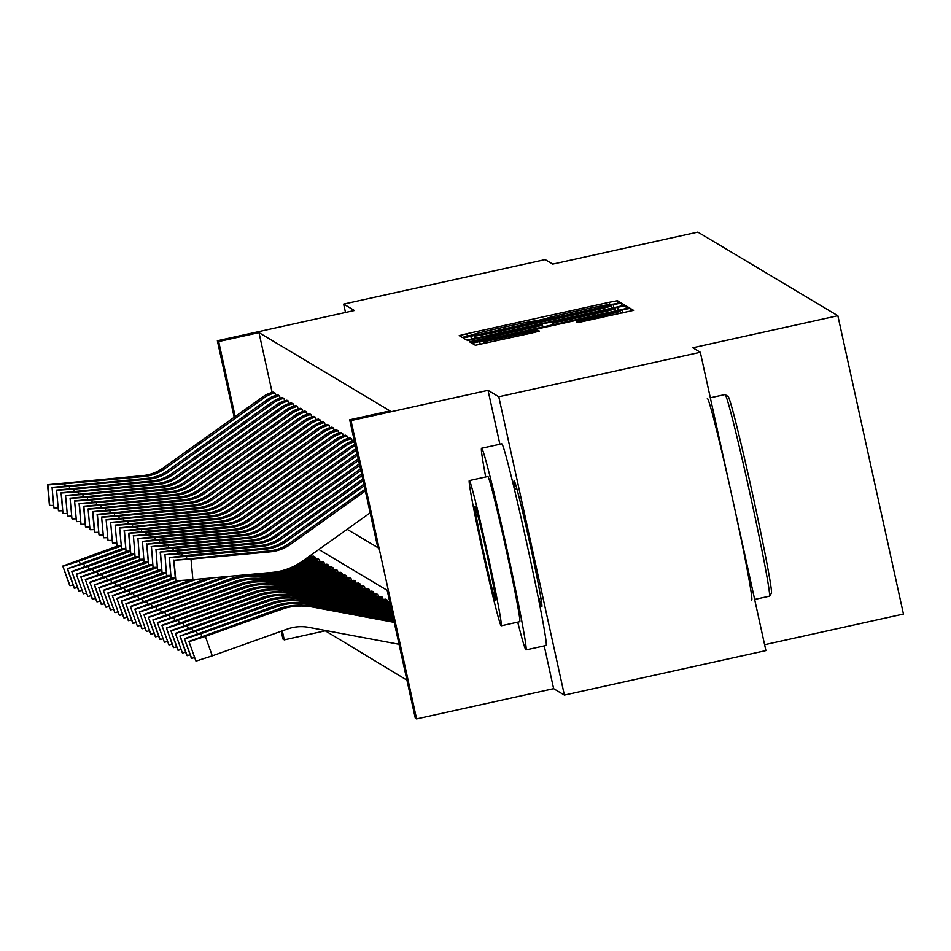 <?xml version="1.0" encoding="UTF-8"?>
<svg xmlns="http://www.w3.org/2000/svg" width="951" height="951" viewBox="0 0 951 951"><rect width="100%" height="100%" fill="white"/><g stroke="black" fill="none" stroke-linecap="round" stroke-linejoin="round"><path stroke-width="1.43" d="M615.131 303.844L620.48 302.501L617.461 300.694L609.27 302.275L466.846 333.718L459.214 335.62L462.222 337.427L472.909 334.752A25.939 0.725 -12.4 0 0 472.909 334.752A25.939 0.725 -12.4 0 1 497.325 328.618L509.189 326.003A25.939 0.725 -12.4 0 1 535.425 320.951L546.492 318.514A25.939 0.725 -12.4 0 1 546.48 318.49A25.939 0.725 -12.4 0 1 570.909 312.38L582.785 309.753A25.939 0.725 -12.4 0 1 609.009 304.712L615.131 303.844M514.955 489.123A64.418 1.914 77.6 0 1 514.087 480.861A64.418 1.914 77.6 0 1 514.146 480.873A64.418 1.914 77.6 0 1 530.04 544.234A64.418 1.914 77.6 0 1 541.856 606.667A64.418 1.914 77.6 0 1 539.169 598.809M544.234 645.895L553.637 688.667L564.383 695.086L765.9 650.603L700.316 352.274L692.768 347.769L837.855 315.732L697.832 232.092L552.733 264.116L545.185 259.599L343.656 304.082L345.498 312.463M564.383 695.086L498.788 396.757L488.041 390.338L351.014 420.592L416.597 718.908L415.29 718.124L387.188 590.333L318.823 549.488M700.316 352.274L498.788 396.757M577.792 322.639L633.58 310.335L630.228 308.326L622.037 309.907L471.981 343.252L475.334 345.261L531.787 333.028L539.419 331.114L537.993 330.259L505.861 337.118A21.683 0.606 -12.4 0 1 483.916 341.314A21.683 0.606 -12.4 0 1 504.339 336.214L598.096 315.518A21.683 0.606 -12.4 0 1 620.04 311.31A21.683 0.606 -12.4 0 1 599.617 316.421L576.354 321.783L577.792 322.639M234.196 417.287L217.363 340.755L354.402 310.501L343.656 304.082M217.363 340.755L218.682 341.54L235.182 416.586M347.139 529.291L377.797 547.598L349.695 419.807L390.005 410.903L258.981 332.636L218.682 341.54M349.695 419.807L351.014 420.592M617.128 306.971L624.759 305.069L621.419 303.06L613.217 304.641L463.161 337.985L466.513 339.994L474.704 338.413L617.128 306.971M625.817 305.699L629.17 307.696L621.538 309.61L479.114 341.04L470.923 342.622L469.485 341.766L534.878 327.108L542.51 325.194L541.559 324.624L467.488 340.565L617.627 307.268L625.817 305.699L626.436 308.481M764.604 644.707L903.45 614.061L837.855 315.732M387.033 599.986L385.428 599.166L387.033 599.986L387.485 602.019M378.022 594.613L376.418 593.781L378.022 594.613L378.474 596.634M369.012 589.228L367.407 588.396L369.012 589.228L369.464 591.26M360.001 583.843L358.396 583.022L360.001 583.843L360.453 585.875M350.99 578.458L349.386 577.637L350.99 578.458L351.442 580.49M341.98 573.084L340.375 572.252L341.98 573.084L342.431 575.105M332.981 567.699L331.376 566.867L332.981 567.699L333.421 569.732M323.97 562.314L322.365 561.482L323.97 562.314L324.41 564.347M314.959 556.929L313.355 556.109L314.959 556.929L315.399 558.962M324.422 630.287L406.945 680.167M310.68 555.301L310.894 556.276M319.465 559.628L317.86 558.796L319.465 559.628L319.905 561.649M328.475 565.001L326.871 564.181L328.475 565.001L328.915 567.034M337.486 570.386L335.869 569.566L337.486 570.386L337.926 572.419M346.485 575.771L344.88 574.939L346.485 575.771L346.937 577.804M355.496 581.156L353.891 580.324L355.496 581.156L355.947 583.189M364.506 586.529L362.902 585.709L364.506 586.529L364.958 588.562M373.517 591.914L371.912 591.094L373.517 591.914L373.969 593.947M382.528 597.299L380.923 596.467L382.528 597.299L382.98 599.332M324.576 630.965L284.266 639.857L282.958 639.072L281.234 631.238M553.637 688.667L416.597 718.908M282.292 630.858L284.266 639.857M258.981 332.636L272.141 392.466M124.129 530.492L126.019 551.057L124.129 530.492L219.336 521.362A41.297 41.262 -59.1 0 0 239.545 513.861L339.424 442.607A28.91 28.887 120.9 0 1 349.98 437.912L351.418 438.768A28.91 28.887 120.9 0 0 340.862 443.463L240.983 514.717A41.297 41.262 -59.1 0 1 220.787 522.218L141.449 529.505L141.64 531.609M352.132 441.216L351.585 438.732M121.514 548.335L119.636 527.793L214.831 518.675A41.297 41.262 -59.1 0 0 235.04 511.162L334.918 439.909A28.91 28.887 120.9 0 1 345.475 435.213L346.913 436.081A28.91 28.887 120.9 0 0 336.357 440.777L236.478 512.03A41.297 41.262 -59.1 0 1 216.281 519.531L136.944 526.818L137.134 528.911M347.626 438.53L347.079 436.045M117.009 545.672L115.13 525.107L210.326 515.977A41.297 41.262 -59.1 0 0 230.534 508.476L330.413 437.222A28.91 28.887 120.9 0 1 340.969 432.527L342.408 433.383A28.91 28.887 120.9 0 0 331.851 438.078L231.973 509.332A41.297 41.262 -59.1 0 1 211.776 516.845L132.439 524.12L132.629 526.224M343.121 435.843L342.574 433.347M112.503 542.985L110.625 522.408L205.82 513.29A41.297 41.262 -59.1 0 0 226.029 505.777L325.908 434.524A28.91 28.887 120.9 0 1 336.464 429.828L337.902 430.696A28.91 28.887 120.9 0 0 327.346 435.392L227.467 506.645A41.297 41.262 -59.1 0 1 207.27 514.146L127.933 521.433L128.123 523.537M338.615 433.145L338.069 430.66M107.998 540.287L106.12 519.721L201.315 510.592A41.297 41.262 -59.1 0 0 221.524 503.091L321.402 431.837A28.91 28.887 120.9 0 1 331.958 427.142L333.397 428.009A28.91 28.887 120.9 0 0 322.841 432.705L222.962 503.959A41.297 41.262 -59.1 0 1 202.765 511.46L123.428 518.747L123.618 520.839M334.11 430.458L333.563 427.974M103.493 537.577L101.614 517.035L196.809 507.905A41.297 41.262 -59.1 0 0 217.018 500.404L316.897 429.151A28.91 28.887 120.9 0 1 327.453 424.455L328.891 425.311A28.91 28.887 120.9 0 0 318.335 430.007L218.457 501.26A41.297 41.262 -59.1 0 1 198.26 508.773L118.923 516.048L119.113 518.152M329.605 427.772L329.058 425.275M97.109 514.336L98.987 534.902L97.109 514.336L192.316 505.219A41.297 41.262 -59.1 0 0 212.513 497.706L312.392 426.452A28.91 28.887 120.9 0 1 322.948 421.757L324.386 422.624A28.91 28.887 120.9 0 0 313.83 427.32L213.963 498.574A41.297 41.262 -59.1 0 1 193.754 506.075L114.417 513.362L114.607 515.454M325.099 425.073L324.553 422.589M94.47 532.203L92.604 511.65L187.811 502.52A41.297 41.262 -59.1 0 0 208.007 495.019L307.886 423.766A28.91 28.887 120.9 0 1 318.442 419.07L319.881 419.926A28.91 28.887 120.9 0 0 309.325 424.621L209.458 495.875A41.297 41.262 -59.1 0 1 189.249 503.388L109.912 510.663L110.102 512.767M320.594 422.387L320.047 419.902M89.976 529.529L88.098 508.963L183.305 499.834A41.297 41.262 -59.1 0 0 203.502 492.333L303.381 421.079A28.91 28.887 120.9 0 1 313.937 416.383L315.375 417.239A28.91 28.887 120.9 0 0 304.819 421.935L204.952 493.189A41.297 41.262 -59.1 0 1 184.744 500.69L105.406 507.977L105.597 510.081M316.089 419.688L315.542 417.204M83.593 506.265L85.471 526.83L83.593 506.265L178.8 497.135A41.297 41.262 -59.1 0 0 198.997 489.634L298.876 418.381A28.91 28.887 120.9 0 1 309.432 413.685L310.87 414.553A28.91 28.887 120.9 0 0 300.314 419.248L200.447 490.502A41.297 41.262 -59.1 0 1 180.238 498.003L100.901 505.29L101.091 507.382M311.583 417.002L311.036 414.517M79.088 503.578L80.966 524.144L79.088 503.578L174.295 494.449A41.297 41.262 -59.1 0 0 194.491 486.948L294.37 415.694A28.91 28.887 120.9 0 1 304.926 410.998L306.365 411.854A28.91 28.887 120.9 0 0 295.809 416.55L195.942 487.804A41.297 41.262 -59.1 0 1 175.733 495.316L96.396 502.592L96.586 504.696M307.078 414.315L306.531 411.819M76.46 521.457L74.582 500.88L169.789 491.762A41.297 41.262 -59.1 0 0 189.986 484.249L289.865 412.996A28.91 28.887 120.9 0 1 300.421 408.3L301.859 409.168A28.91 28.887 120.9 0 0 291.303 413.863L191.436 485.117A41.297 41.262 -59.1 0 1 171.228 492.618L91.89 499.905L92.092 501.997M302.573 411.617L302.026 409.132M71.955 518.759L70.077 498.193L165.284 489.064A41.297 41.262 -59.1 0 0 185.481 481.563L285.359 410.309A28.91 28.887 120.9 0 1 295.916 405.613L297.354 406.481A28.91 28.887 120.9 0 0 286.798 411.177L186.931 482.43A41.297 41.262 -59.1 0 1 166.722 489.931L87.385 497.218L87.587 499.311M298.067 408.93L297.52 406.446M67.45 516.072L65.571 495.507L160.778 486.377A41.297 41.262 -59.1 0 0 180.975 478.876L280.854 407.622A28.91 28.887 120.9 0 1 291.41 402.927L292.86 403.783A28.91 28.887 120.9 0 0 282.292 408.478L182.426 479.732A41.297 41.262 -59.1 0 1 162.217 487.245L82.892 494.52L83.082 496.624M293.562 406.243L293.015 403.747M61.066 492.808L62.944 513.374L61.066 492.808L156.273 483.69A41.297 41.262 -59.1 0 0 176.47 476.178L276.349 404.924A28.91 28.887 120.9 0 1 286.905 400.228L288.355 401.096A28.91 28.887 120.9 0 0 277.787 405.792L177.92 477.045A41.297 41.262 -59.1 0 1 157.711 484.546L78.386 491.833L78.576 493.926M289.056 403.545L288.51 401.06M58.439 510.687L56.561 490.122L151.768 480.992A41.297 41.262 -59.1 0 0 171.965 473.491L271.843 402.237A28.91 28.887 120.9 0 1 282.399 397.542L283.85 398.398A28.91 28.887 120.9 0 0 273.294 403.093L173.415 474.347A41.297 41.262 -59.1 0 1 153.206 481.86L73.881 489.135L74.071 491.239M284.551 400.858L284.004 398.362M53.934 507.965L52.055 487.423L147.262 478.305A41.297 41.262 -59.1 0 0 167.459 470.804L267.338 399.551A28.91 28.887 120.9 0 1 277.894 394.855L279.344 395.711A28.91 28.887 120.9 0 0 268.788 400.407L168.909 471.66A41.297 41.262 -59.1 0 1 148.701 479.161L69.375 486.448L69.566 488.552M280.046 398.16L279.499 395.675M49.416 505.29L47.55 484.737L142.757 475.607A41.297 41.262 -59.1 0 0 162.954 468.106L262.833 396.852A28.91 28.887 120.9 0 1 273.389 392.157L274.839 393.025A28.91 28.887 120.9 0 0 264.283 397.72L164.404 468.974A41.297 41.262 -59.1 0 1 144.195 476.475L64.87 483.762L65.06 485.854M275.54 395.473L274.994 392.989M610.649 305.699L474.965 335.976A25.939 0.725 -12.4 0 0 501.189 330.936L586.648 312.071A25.939 0.725 -12.4 0 0 611.077 305.96A25.939 0.725 -12.4 0 0 611.065 305.937L610.649 305.699M594.815 313.878A21.683 0.606 -12.4 0 0 615.238 308.766A21.683 0.606 -12.4 0 0 593.293 312.962L552.626 322.163L553.589 322.746L561.779 321.165L594.815 313.878L595.16 315.435M488.041 390.338L499.893 444.248M117.865 545.886L62.79 566.083L70.005 585.709L62.802 566.095M121.288 546.04L79.218 561.066L80.134 563.658M63.087 566.273L79.218 561.066M118.602 545.862L94.03 555.063L121.264 545.803M73.049 584.936L70.005 585.709M47.55 484.737L49.725 505.48L47.847 484.927L64.87 483.762M53.684 505.361L49.725 505.48M137.075 476.95L136.908 476.332L150.555 474.763L143.886 476.285L94.197 480.885L80.573 481.812L93.269 480.338L93.329 480.968M136.908 476.332L93.269 480.338M769.395 596.146A103.231 3.067 -102.4 0 0 769.49 596.17A103.231 3.067 -102.4 0 0 769.561 596.111A103.231 3.067 -102.4 0 0 750.22 494.71A103.231 3.067 -102.4 0 0 725.078 394.582A103.231 3.067 -102.4 0 0 724.983 394.558A103.231 3.067 -102.4 0 0 724.912 394.617M517.736 622.144A103.231 3.067 -102.4 0 0 525.951 649.89A103.231 3.067 -102.4 0 0 526.046 649.902A103.231 3.067 -102.4 0 0 507.097 549.844A103.231 3.067 -102.4 0 0 481.634 448.313A103.231 3.067 -102.4 0 0 481.539 448.29A103.231 3.067 -102.4 0 0 485.699 476.974M546.1 645.444A103.231 3.067 -102.4 0 0 546.195 645.456A103.231 3.067 -102.4 0 0 527.246 545.399A103.231 3.067 -102.4 0 0 501.783 443.867A103.231 3.067 -102.4 0 0 501.688 443.844A103.231 3.067 -102.4 0 0 501.617 443.903M487.72 476.558A74.333 2.199 77.6 0 1 487.768 476.522A74.333 2.199 77.6 0 1 487.839 476.534A74.333 2.199 77.6 0 1 506.17 549.642A74.333 2.199 77.6 0 1 519.817 621.681A74.333 2.199 77.6 0 1 519.745 621.669M469.295 480.624A74.333 2.199 -102.4 0 0 469.235 480.612A74.333 2.199 -102.4 0 0 482.882 552.65A74.333 2.199 -102.4 0 0 501.213 625.758A74.333 2.199 -102.4 0 0 501.272 625.77A74.333 2.199 -102.4 0 0 487.625 553.732A74.333 2.199 -102.4 0 0 469.295 480.624M495.53 599.962A47.895 1.415 -102.4 0 0 495.578 599.962A47.895 1.415 -102.4 0 0 486.781 553.541A47.895 1.415 -102.4 0 0 474.965 506.431A47.895 1.415 -102.4 0 0 474.929 506.419A47.895 1.415 -102.4 0 0 483.726 552.852A47.895 1.415 -102.4 0 0 495.53 599.962M751.754 600.081A103.231 3.067 -102.4 0 0 732.805 500.024A103.231 3.067 -102.4 0 0 707.342 398.493M725.078 394.582L728.026 396.472A100.758 2.984 77.6 0 1 728.026 396.472A100.758 2.984 77.6 0 1 752.574 494.187A100.758 2.984 77.6 0 1 771.451 593.151L769.561 596.111M122.37 548.572L67.295 568.769L74.226 588.229L67.295 568.769L83.724 563.753L84.639 566.344M313.355 556.109A8.262 8.25 -59.1 0 1 310.05 556.157L309.598 556.073M314.793 556.965A8.262 8.25 -59.1 0 1 311.5 557.024L308.932 556.537M125.794 548.727L83.724 563.753M123.107 548.561L98.535 557.761L125.77 548.489M77.554 587.623L74.226 588.229M126.875 551.271L71.8 571.468L78.719 590.892M317.86 558.796A8.262 8.25 -59.1 0 1 314.555 558.855L307.542 557.536M319.298 559.663A8.262 8.25 -59.1 0 1 316.005 559.711L306.888 557.999M130.299 551.425L88.217 566.439L89.144 569.043M82.059 590.321L79.016 591.094L71.8 571.48L78.719 590.904M72.098 571.646L88.217 566.439M127.612 551.247L103.041 560.448L130.275 551.176M58.189 508.048L54.219 508.167M52.353 487.613L69.375 486.448M141.58 479.637L141.414 479.019L155.061 477.45L148.392 478.983L98.702 483.572L85.091 484.511L97.775 483.025L97.834 483.655M141.414 479.019L97.775 483.025M62.695 510.746L58.724 510.865M56.858 490.3L73.881 489.135M146.085 482.335L145.919 481.705L159.566 480.148L152.897 481.67L103.207 486.27L89.596 487.197L102.28 485.711L102.339 486.353M145.919 481.705L102.28 485.711M131.381 553.957L76.306 574.154L83.224 593.602M322.365 561.482A8.262 8.25 -59.1 0 1 319.06 561.542L305.497 558.998M323.804 562.35A8.262 8.25 -59.1 0 1 320.499 562.398L304.843 559.461M134.804 554.112L92.722 569.138L93.65 571.729M76.603 574.345L92.722 569.138M132.118 553.946L107.558 563.147L134.78 553.874M86.565 593.008L83.522 593.781M62.944 513.374L61.363 492.998L78.386 491.833M67.2 513.433L63.23 513.552M150.591 485.022L150.424 484.404L164.071 482.835L157.402 484.368L107.713 488.957L94.101 489.896L106.785 488.41L106.845 489.04M150.424 484.404L106.785 488.41M135.886 556.644L80.811 576.853L87.73 596.289M326.871 564.181A8.262 8.25 -59.1 0 1 323.566 564.228L303.452 560.46M328.309 565.037A8.262 8.25 -59.1 0 1 325.004 565.096L302.787 560.924M139.31 556.799L97.228 571.824L98.155 574.416M81.108 577.031L97.228 571.824M136.623 556.632L112.052 565.833L139.286 556.561M91.07 595.695L88.027 596.467M71.705 516.131L67.735 516.238M65.869 495.685L82.892 494.52M155.096 487.708L154.93 487.09L168.577 485.533L161.908 487.055L112.218 491.655L98.607 492.582L111.291 491.096L111.35 491.726M154.93 487.09L111.291 491.096M140.391 559.343L85.317 579.539L92.247 598.987L85.317 579.539M331.376 566.867A8.262 8.25 -59.1 0 1 328.071 566.927L301.384 561.91M332.814 567.735A8.262 8.25 -59.1 0 1 329.51 567.783L300.694 562.374M143.815 559.497L101.733 574.511L102.66 577.114M95.576 598.393L92.532 599.166L85.317 579.551M85.614 579.718L101.733 574.511M141.128 559.319L116.557 568.52L143.791 559.247M76.211 518.818L72.24 518.937M70.374 498.383L87.385 497.218M159.602 490.407L159.435 489.789L173.082 488.22L166.413 489.741L116.723 494.342L103.1 495.269L115.796 493.795L115.856 494.425M159.435 489.789L115.796 493.795M144.897 562.029L89.822 582.226L96.74 601.674M335.869 569.566A8.262 8.25 -59.1 0 1 332.577 569.613L299.173 563.349M337.32 570.422A8.262 8.25 -59.1 0 1 334.015 570.481L298.436 563.8M148.32 562.184L106.239 577.209L107.166 579.801M90.119 582.416L106.239 577.209M145.634 562.017L121.062 571.218L148.297 561.946M100.081 601.08L97.038 601.852M80.716 521.505L76.746 521.624M74.879 501.07L91.89 499.905M164.107 493.094L163.941 492.475L177.587 490.906L170.918 492.44L121.229 497.028L107.618 497.967L120.302 496.481L120.361 497.111M163.941 492.475L120.302 496.481M149.402 564.716L94.327 584.924L101.258 604.372L94.327 584.924L110.744 579.896L111.671 582.499M340.375 572.252A8.262 8.25 -59.1 0 1 337.082 572.3L296.795 564.751M341.825 573.12A8.262 8.25 -59.1 0 1 338.52 573.168L295.999 565.191M152.826 564.87L110.744 579.896M150.139 564.704L125.568 573.905L152.802 564.632M104.586 603.766L101.258 604.372M80.966 524.144L79.385 503.757L96.396 502.592M85.221 524.203L81.251 524.31M168.612 495.792L168.446 495.162L182.093 493.605L175.424 495.126L125.734 499.727L112.123 500.654L124.807 499.168L124.866 499.798M168.446 495.162L124.807 499.168M153.907 567.414L98.821 587.611L105.751 607.059M344.88 574.939A8.262 8.25 -59.1 0 1 341.587 574.998L294.228 566.107M346.33 575.807A8.262 8.25 -59.1 0 1 343.026 575.854L293.348 566.534M157.331 567.569L115.249 582.594L116.177 585.186M99.13 587.801L115.249 582.594M154.644 567.39L130.085 576.603L157.307 567.331M109.092 606.465L106.048 607.237M85.471 526.83L83.89 506.455L100.901 505.29M89.727 526.89L85.756 527.009M173.118 498.479L172.951 497.86L186.598 496.291L179.929 497.813L130.239 502.413L116.616 503.341L129.312 501.866L129.372 502.497M172.951 497.86L129.312 501.866M158.413 570.101L103.326 590.309L110.257 609.734M349.386 577.637A8.262 8.25 -59.1 0 1 346.093 577.685L291.41 567.426M350.836 578.493A8.262 8.25 -59.1 0 1 347.531 578.553L290.447 567.842M161.836 570.255L119.755 585.281L120.682 587.873M113.585 609.151L110.554 609.924L103.338 590.309M103.635 590.488L119.755 585.281M159.15 570.089L134.578 579.29L161.813 570.018M110.554 609.924L103.326 590.309M94.232 529.588L90.262 529.695M88.395 509.142L105.406 507.977M177.623 501.165L177.457 500.547L191.103 498.978L184.435 500.511L134.745 505.112L121.134 506.039L133.818 504.553L133.877 505.183M177.457 500.547L133.818 504.553M162.918 572.799L107.832 592.996L114.762 612.432M353.891 580.324A8.262 8.25 -59.1 0 1 350.598 580.383L288.308 568.698M355.341 581.192A8.262 8.25 -59.1 0 1 352.036 581.239L287.226 569.078M166.342 572.954L124.26 587.968L125.187 590.571M108.141 593.174L124.26 587.968M163.655 572.775L139.096 581.988L166.318 572.704M118.09 611.85L115.059 612.622M92.901 511.828L94.767 532.394L92.901 511.828L109.912 510.663M98.738 532.275L94.767 532.394M182.128 503.864L181.962 503.234L195.609 501.676L188.94 503.198L139.25 507.798L125.627 508.726L138.323 507.24L138.382 507.882M181.962 503.234L138.323 507.24M167.412 575.486L112.337 595.683L119.267 615.131M358.396 583.022A8.262 8.25 -59.1 0 1 355.103 583.07L284.813 569.887M359.847 583.878A8.262 8.25 -59.1 0 1 356.542 583.938L283.6 570.243M170.847 575.64L128.765 590.666L129.693 593.258M112.634 595.873L128.765 590.666M168.161 575.474L143.589 584.675L170.823 575.403M122.596 614.536L119.564 615.309M98.987 534.902L97.406 514.527L114.417 513.362M103.243 534.961L99.273 535.08M186.634 506.55L186.467 505.932L200.114 504.363L193.445 505.896L143.756 510.485L130.132 511.424L142.828 509.938L142.888 510.568M186.467 505.932L142.828 509.938M171.917 578.172L116.842 598.381L123.785 617.829L116.842 598.381M362.902 585.709A8.262 8.25 -59.1 0 1 359.609 585.757L280.807 570.98M364.352 586.565A8.262 8.25 -59.1 0 1 361.047 586.624L279.368 571.301M175.353 578.327L133.271 593.353L134.198 595.944M127.101 617.223L124.07 617.995L116.854 598.393M117.139 598.559L133.271 593.353M172.666 578.16L148.094 587.361L175.329 578.089M107.748 537.66L103.778 537.767M101.912 517.213L118.923 516.048M191.139 509.249L190.973 508.619L204.62 507.061L197.951 508.583L148.261 513.183L134.638 514.111L147.334 512.625L147.393 513.255M190.973 508.619L147.334 512.625M176.422 580.871L121.348 601.068L128.278 620.492M367.407 588.396A8.262 8.25 -59.1 0 1 364.114 588.455L275.98 571.92M368.857 589.263A8.262 8.25 -59.1 0 1 365.553 589.311L274.161 572.169M180.916 580.645L137.776 596.039L138.703 598.643M121.645 601.246L128.575 620.694L121.645 601.246L137.776 596.039M177.171 580.847L152.612 590.06L180.072 580.692M131.607 619.921L128.575 620.694M112.254 540.346L108.283 540.465M106.417 519.912L123.428 518.747M195.644 511.935L195.478 511.317L209.125 509.748L202.456 511.269L152.766 515.87L139.143 516.797L151.839 515.323L151.898 515.953M195.478 511.317L151.839 515.323M191.484 579.789L125.853 603.754L133.081 623.38L125.865 603.766M371.912 591.094A8.262 8.25 -59.1 0 1 368.619 591.142L269.787 572.609M373.363 591.95A8.262 8.25 -59.1 0 1 370.058 592.009L267.671 572.799M196.679 579.314L142.281 598.738L143.209 601.329M126.15 603.944L142.281 598.738M192.411 579.706L157.105 592.746L195.74 579.397M136.112 622.608L133.081 623.38M116.759 543.033L112.789 543.152M110.922 522.598L127.933 521.433M200.15 514.622L199.983 514.004L213.63 512.434L206.961 513.968L157.272 518.557L143.649 519.496L156.344 518.01L156.404 518.64M199.983 514.004L156.344 518.01M207.687 578.303L130.358 606.453L137.289 625.889M376.418 593.781A8.262 8.25 -59.1 0 1 373.125 593.828L263.177 573.215M377.868 594.648A8.262 8.25 -59.1 0 1 374.563 594.696L261.061 573.405M212.881 577.828L146.787 601.424L147.714 604.028M130.656 606.631L146.787 601.424M208.626 578.22L161.611 595.433L211.954 577.911M140.617 625.306L137.586 626.079M121.264 545.731L117.294 545.85M115.428 525.285L132.439 524.12M204.655 517.32L204.477 516.69L218.136 515.133L211.467 516.655L161.777 521.255L148.154 522.182L160.85 520.696L160.909 521.326M204.477 516.69L160.85 520.696M223.901 576.817L134.864 609.139L141.794 628.563M380.923 596.467A8.262 8.25 -59.1 0 1 377.63 596.527L257.115 573.917A61.934 61.886 120.9 0 0 256.568 573.822M382.373 597.335A8.262 8.25 -59.1 0 1 379.069 597.383L258.553 574.784A61.934 61.886 120.9 0 0 253.762 574.071M229.441 576.306A61.934 61.886 120.9 0 0 226.338 577.328L151.292 604.123L152.219 606.714M145.123 627.993L142.091 628.766L134.876 609.151M135.161 609.329L151.292 604.123M226.338 577.328L166.116 598.131L225.161 576.627M142.091 628.766L134.864 609.139M125.77 548.418L121.799 548.537M119.933 527.983L136.944 526.818M209.161 520.007L208.982 519.389L222.641 517.82L215.972 519.341L166.27 523.942L152.659 524.881L165.355 523.395L165.415 524.025M208.982 519.389L165.355 523.395M385.428 599.166A8.262 8.25 -59.1 0 1 382.136 599.213L261.62 576.603A61.934 61.886 120.9 0 0 229.393 579.159L139.369 611.838L146.299 631.274M386.879 600.022A8.262 8.25 -59.1 0 1 383.574 600.081L263.058 577.471A61.934 61.886 120.9 0 0 230.843 580.015L155.798 606.809L156.725 609.401M229.666 579.314L240.567 576.865L170.621 600.83L229.393 579.159M139.666 612.016L155.798 606.809M149.628 630.679L146.597 631.452M126.019 551.057L124.438 530.67L141.449 529.505M130.275 551.116L126.305 551.223M213.666 522.693L213.488 522.075L227.146 520.518L220.477 522.04L170.776 526.64L157.165 527.567L169.86 526.081L169.92 526.711M213.488 522.075L169.86 526.081M389.732 601.9A8.262 8.25 -59.1 0 1 386.641 601.912L266.125 579.302A61.934 61.886 120.9 0 0 233.898 581.846L143.874 614.524L150.805 633.96M389.958 602.898A8.262 8.25 -59.1 0 1 388.079 602.768L267.564 580.158A61.934 61.886 120.9 0 0 235.349 582.701L160.303 609.496L161.23 612.099M234.172 582L245.073 579.551L175.127 603.516L233.898 581.846M144.172 614.703L160.303 609.496M154.133 633.378L151.102 634.151M354.533 441.799A28.91 28.887 120.9 0 0 345.368 446.162L245.489 517.415A41.297 41.262 -59.1 0 1 225.292 524.916L145.955 532.203L146.145 534.296M354.283 440.646A28.91 28.887 120.9 0 0 343.929 445.294L244.05 516.548A41.297 41.262 -59.1 0 1 223.842 524.049L144.516 531.336L128.647 533.19L145.955 532.203M128.647 533.19L130.81 553.922L128.944 533.356M134.78 553.803L130.81 553.922M218.171 525.392L217.993 524.774L231.652 523.205L224.983 524.726L175.281 529.327L161.67 530.254L174.366 528.78L174.425 529.41M217.993 524.774L174.366 528.78M390.29 604.444L270.631 581.988A61.934 61.886 120.9 0 0 238.404 584.532L148.38 617.211L155.31 636.671L148.38 617.211M390.433 605.062L272.069 582.856A61.934 61.886 120.9 0 0 239.854 585.4L164.808 612.194L165.736 614.786M238.677 584.699L249.578 582.25L179.632 606.203L238.404 584.532M158.639 636.064L155.607 636.837L148.392 617.223M148.677 617.401L164.808 612.194M355.401 445.757A28.91 28.887 120.9 0 0 349.873 448.848L249.994 520.102A41.297 41.262 -59.1 0 1 229.797 527.603L150.46 534.89L150.65 536.982M355.115 444.438A28.91 28.887 120.9 0 0 348.435 447.98L248.556 519.234A41.297 41.262 -59.1 0 1 228.347 526.747L149.022 534.022L133.152 535.877L150.46 534.89M135.03 556.442L133.449 536.055M139.286 556.49L135.315 556.608M222.677 528.078L222.498 527.46L236.157 525.891L229.488 527.425L179.787 532.013L166.175 532.952L178.871 531.466L178.919 532.096M222.498 527.46L178.871 531.466M390.718 606.369L275.136 584.687A61.934 61.886 120.9 0 0 242.909 587.231L152.885 619.909L159.816 639.334M390.849 606.976L276.575 585.543A61.934 61.886 120.9 0 0 244.359 588.087L169.314 614.881L170.241 617.484M243.183 587.385L254.083 584.936L184.137 608.902L242.909 587.231M153.182 620.088L160.113 639.524L153.182 620.088L169.314 614.881M163.144 638.751L160.113 639.524M356.387 450.227A28.91 28.887 120.9 0 0 354.378 451.535L254.499 522.788A41.297 41.262 -59.1 0 1 234.303 530.301L154.965 537.577L155.156 539.681M356.054 448.729A28.91 28.887 120.9 0 0 352.94 450.679L253.061 521.933A41.297 41.262 -59.1 0 1 232.852 529.434L153.527 536.721L137.657 538.575L154.965 537.577M139.535 559.129L137.954 538.741M143.791 559.188L139.821 559.295M227.182 530.777L227.004 530.147L240.662 528.59L233.994 530.111L184.292 534.712L170.681 535.639L183.377 534.153L183.424 534.783M227.004 530.147L183.377 534.153M391.134 608.295L279.642 587.373A61.934 61.886 120.9 0 0 247.415 589.917L157.391 622.596L164.309 642.032M391.277 608.902L281.08 588.241A61.934 61.886 120.9 0 0 248.865 590.785L173.819 617.568L174.746 620.171M258.577 587.623L188.643 611.588L247.688 590.072L258.589 587.635M157.688 622.774L173.819 617.568M167.649 641.45L164.618 642.222M357.481 455.232L259.005 525.487A41.297 41.262 -59.1 0 1 238.808 532.988L159.471 540.275L159.661 542.367M357.124 453.591L257.566 524.619A41.297 41.262 -59.1 0 1 237.358 532.12L158.032 539.407L142.448 541.44L159.471 540.275M144.029 561.803L142.448 541.44M148.297 561.875L144.326 561.993M231.675 533.463L231.509 532.845L245.168 531.276L238.499 532.798L188.797 537.398L175.174 538.325L187.882 536.851L187.929 537.481M231.509 532.845L187.882 536.851M391.562 610.209L284.147 590.06A61.934 61.886 120.9 0 0 251.92 592.604L161.896 625.283L168.814 644.73M391.693 610.827L285.585 590.928A61.934 61.886 120.9 0 0 253.37 593.472L178.324 620.266L179.252 622.857M252.193 592.77L263.094 590.321L193.148 614.287L251.92 592.604M162.193 625.473L178.324 620.266M172.155 644.136L169.123 644.909M358.61 460.332L263.51 528.174A41.297 41.262 -59.1 0 1 243.313 535.675L163.976 542.962L164.166 545.066M358.254 458.691L262.072 527.306A41.297 41.262 -59.1 0 1 241.863 534.819L162.526 542.094L146.953 544.127L163.976 542.962M146.668 543.948L148.546 564.514L146.953 544.127M148.546 564.514L146.656 543.936M152.802 564.561L148.832 564.68M236.181 536.15L236.014 535.532L249.661 533.963L242.992 535.496L193.303 540.085L179.691 541.024L192.387 539.538L192.435 540.168M236.014 535.532L192.387 539.538M391.99 612.135L288.652 592.758A61.934 61.886 120.9 0 0 256.425 595.302L166.401 627.981L173.332 647.429L166.401 627.981M392.121 612.753L290.091 593.614A61.934 61.886 120.9 0 0 257.876 596.158L182.83 622.953L183.757 625.556M256.699 595.457L267.6 593.008L197.653 616.973L256.425 595.302M176.66 646.835L173.629 647.607L166.413 627.993M166.698 628.159L182.83 622.953M359.728 465.431L268.016 530.86A41.297 41.262 -59.1 0 1 247.819 538.373L168.482 545.648L168.672 547.752M359.371 463.803L266.577 530.004A41.297 41.262 -59.1 0 1 246.368 537.505L167.031 544.792L151.173 546.647L168.482 545.648M153.04 567.176L151.459 546.813M157.307 567.26L153.337 567.378M240.686 538.848L240.52 538.218L254.167 536.661L247.498 538.183L197.808 542.783L184.197 543.71L196.893 542.225L196.94 542.855M240.52 538.218L196.893 542.225M392.406 614.061L293.158 595.445A61.934 61.886 120.9 0 0 260.931 597.989L170.907 630.668L177.825 650.092M392.549 614.679L294.596 596.313A61.934 61.886 120.9 0 0 262.381 598.857L187.335 625.651L188.262 628.242M261.204 598.155L272.105 595.706L202.159 619.66L260.931 597.989M181.166 649.521L178.122 650.294L170.918 630.679M171.204 630.858L187.335 625.651M178.122 650.294L170.907 630.668M360.857 470.543L272.521 533.559A41.297 41.262 -59.1 0 1 252.324 541.06L172.987 548.347L173.177 550.439M360.488 468.902L271.083 532.691A41.297 41.262 -59.1 0 1 250.874 540.204L171.537 547.479L155.964 549.512L172.987 548.347M157.545 569.875L155.964 549.512M161.813 569.946L157.842 570.065M245.192 541.535L245.025 540.917L258.672 539.348L252.003 540.869L202.313 545.47L188.702 546.409L201.386 544.923L201.446 545.553M245.025 540.917L201.386 544.923M392.834 615.986L297.663 598.143A61.934 61.886 120.9 0 0 265.436 600.687L175.412 633.366L182.33 652.802M392.965 616.605L299.101 598.999A61.934 61.886 120.9 0 0 266.886 601.543L191.84 628.338L192.768 630.929M276.598 598.381L206.664 622.358L265.709 600.842L276.61 598.393M175.709 633.544L191.84 628.338M185.671 652.208L182.628 652.98M361.974 475.643L277.026 536.245A41.297 41.262 -59.1 0 1 256.829 543.746L177.492 551.033L177.682 553.137M361.618 474.002L275.588 535.389A41.297 41.262 -59.1 0 1 255.379 542.89L176.042 550.177L160.184 552.032L177.492 551.033M160.184 552.032L162.05 572.585L160.469 552.198M166.318 572.645L162.348 572.752M249.697 544.222L249.531 543.603L263.177 542.046L256.508 543.568L206.819 548.168L193.208 549.096L205.891 547.61L205.951 548.24M249.531 543.603L205.891 547.61M393.25 617.912L302.168 600.83A61.934 61.886 120.9 0 0 269.941 603.374L179.917 636.053L186.848 655.501L179.917 636.053L196.346 631.024L197.273 633.628M393.393 618.53L303.607 601.686A61.934 61.886 120.9 0 0 271.392 604.23L196.346 631.024M281.104 601.08L211.17 625.045L270.215 603.528L281.116 601.08M190.176 654.906L186.848 655.501M363.092 480.742L281.532 538.944A41.297 41.262 -59.1 0 1 261.335 546.445L181.998 553.732L182.188 555.824M362.735 479.114L280.093 538.076A41.297 41.262 -59.1 0 1 259.885 545.577L180.547 552.864L164.689 554.718L181.998 553.732M166.556 575.272L164.975 554.885M170.811 575.331L166.853 575.45M254.202 546.92L254.036 546.302L267.683 544.733L261.014 546.254L211.324 550.855L197.701 551.782L210.397 550.308L210.456 550.938M254.036 546.302L210.397 550.308M393.678 619.838L306.674 603.516A61.934 61.886 120.9 0 0 274.447 606.06L184.423 638.739L191.341 658.163M393.809 620.456L308.112 604.384A61.934 61.886 120.9 0 0 275.897 606.928L200.851 633.723L201.778 636.314M274.72 606.227L285.621 603.778L215.663 627.731L274.447 606.06M194.682 657.593L191.638 658.365L184.435 638.751M184.72 638.929L200.851 633.723M191.638 658.365L184.423 638.739M364.221 485.854L286.037 541.63A41.297 41.262 -59.1 0 1 265.828 549.131L186.503 556.418L186.693 558.51M363.864 484.214L284.599 540.762A41.297 41.262 -59.1 0 1 264.39 548.275L185.053 555.55L169.48 557.583L186.503 556.418M169.195 557.405L171.061 577.97L169.48 557.583M169.183 557.393L171.061 577.935M175.317 578.018L171.358 578.137M258.708 549.607L258.541 548.989L272.188 547.419L265.519 548.953L215.829 553.541L202.218 554.481L214.902 552.995L214.962 553.625M258.541 548.989L214.902 552.995M394.106 621.764L311.179 606.215A61.934 61.886 120.9 0 0 278.952 608.759L188.928 641.438L195.847 660.874M394.237 622.382L312.617 607.071A61.934 61.886 120.9 0 0 280.402 609.615L205.357 636.409L212.275 655.845L196.144 661.064M399.051 644.291L308.802 627.363A41.297 41.262 120.9 0 0 287.321 629.063L212.275 655.845M279.225 608.913L290.126 606.465L220.18 630.43L278.952 608.759M189.225 641.616L205.357 636.409M365.339 490.954L290.542 544.317A41.297 41.262 -59.1 0 1 270.334 551.83L191.008 559.105L192.875 579.658L175.864 580.823L173.985 560.27L191.008 559.105M370.153 512.862L302.513 561.126A61.934 61.886 -59.1 0 1 272.212 572.383L192.875 579.658M364.982 489.325L289.104 543.461A41.297 41.262 -59.1 0 1 268.895 550.962L173.985 560.27M175.566 580.645L173.688 560.091L175.864 580.823M263.213 552.305L263.047 551.675L276.693 550.118L270.025 551.639L220.335 556.24L206.724 557.167L219.408 555.681L219.467 556.311M263.047 551.675L219.408 555.681M467.44 336.44L466.846 333.718M609.841 304.902L609.27 302.275M618.007 303.179L617.461 300.694M471.458 339.115L470.793 336.072M613.894 307.696L613.217 304.641M622.025 305.842L621.419 303.06M474.549 335.727L475.12 338.318L474.561 335.739M475.464 338.247L474.965 335.976M501.534 332.493L501.189 330.936M586.993 313.628L586.648 312.071M611.564 308.207L611.065 305.984L611.564 308.207M477.461 341.409L477.117 339.852M535.223 328.666L534.878 327.108M542.902 326.966L542.51 325.194L542.902 326.966M618.293 310.323L617.627 307.268M553.185 324.695L552.638 322.175L553.185 324.695M553.981 324.517L553.589 322.746M562.124 322.722L561.779 321.165M584.33 321.426L583.985 319.869M599.962 317.979L599.617 316.421M506.194 338.675L505.861 337.118M530.135 333.385L529.79 331.828M538.254 331.495L537.993 330.259M480.279 344.381L479.613 341.338M622.703 312.962L622.037 309.907M630.846 311.108L630.228 308.326M106.025 550.356L106.298 551.14M273.389 392.157L274.839 393.025M162.954 468.106L164.404 468.974M262.833 396.852L264.283 397.72M311.5 557.024L310.05 556.157M74.511 588.396L67.592 568.96M110.53 553.054L110.803 553.827M316.005 559.711L314.555 558.855M115.035 555.741L115.309 556.525M277.894 394.855L279.344 395.711M167.459 470.804L168.909 471.66M267.338 399.551L268.788 400.407M282.399 397.542L283.85 398.398M171.965 473.491L173.415 474.347M271.843 402.237L273.294 403.093M320.499 562.398L319.06 561.542M119.529 558.427L119.814 559.212M286.905 400.228L288.355 401.096M176.47 476.178L177.92 477.045M276.349 404.924L277.787 405.792M325.004 565.096L323.566 564.228M124.034 561.126L124.319 561.91M291.41 402.927L292.86 403.783M180.975 478.876L182.426 479.732M280.854 407.622L282.292 408.478M329.51 567.783L328.071 566.927M128.54 563.812L128.825 564.597M295.916 405.613L297.354 406.481M185.481 481.563L186.931 482.43M285.359 410.309L286.798 411.177M334.015 570.481L332.577 569.613M133.045 566.511L133.33 567.283M300.421 408.3L301.859 409.168M189.986 484.249L191.436 485.117M289.865 412.996L291.303 413.863M338.52 573.168L337.082 572.3M101.543 604.551L94.624 585.103M137.55 569.197L137.836 569.982M304.926 410.998L306.365 411.854M194.491 486.948L195.942 487.804M294.37 415.694L295.809 416.55M343.026 575.854L341.587 574.998M142.056 571.884L142.341 572.668M309.432 413.685L310.87 414.553M198.997 489.634L200.447 490.502M298.876 418.381L300.314 419.248M347.531 578.553L346.093 577.685M146.561 574.582L146.846 575.367M313.937 416.383L315.375 417.239M203.502 492.333L204.952 493.189M303.381 421.079L304.819 421.935M352.036 581.239L350.598 580.383M151.066 577.269L151.352 578.053M318.442 419.07L319.881 419.926M208.007 495.019L209.458 495.875M307.886 423.766L309.325 424.621M356.542 583.938L355.103 583.07M155.572 579.967L155.857 580.74M322.948 421.757L324.386 422.624M212.513 497.706L213.963 498.574M312.392 426.452L313.83 427.32M361.047 586.624L359.609 585.757M160.077 582.654L160.362 583.438M327.453 424.455L328.891 425.311M217.018 500.404L218.457 501.26M316.897 429.151L318.335 430.007M365.553 589.311L364.114 588.455M164.582 585.34L164.868 586.125M331.958 427.142L333.397 428.009M221.524 503.091L222.962 503.959M321.402 431.837L322.841 432.705M370.058 592.009L368.619 591.142M169.088 588.039L169.373 588.812M336.464 429.828L337.902 430.696M226.029 505.777L227.467 506.645M325.908 434.524L327.346 435.392M374.563 594.696L373.125 593.828M173.593 590.726L173.878 591.51M340.969 432.527L342.408 433.383M230.534 508.476L231.973 509.332M330.413 437.222L331.851 438.078M258.553 574.784L257.115 573.917M379.069 597.383L377.63 596.527M178.099 593.412L178.372 594.197M222.938 578.291L222.807 577.459M345.475 435.213L346.913 436.081M235.04 511.162L236.478 512.03M334.918 439.909L336.357 440.777M263.058 577.471L261.62 576.603M383.574 600.081L382.136 599.213M182.604 596.111L182.877 596.895M227.444 580.978L227.313 580.146M349.98 437.912L351.418 438.768M239.545 513.861L240.983 514.717M339.424 442.607L340.862 443.463M267.564 580.158L266.125 579.302M388.079 602.768L386.641 601.912M187.109 598.797L187.383 599.582M231.949 583.664L231.818 582.844M244.05 516.548L245.489 517.415M343.929 445.294L345.368 446.162M272.069 582.856L270.631 581.988M191.615 601.496L191.888 602.268M236.454 586.363L236.323 585.531M248.556 519.234L249.994 520.102M348.435 447.98L349.873 448.848M276.575 585.543L275.136 584.687M196.12 604.182L196.393 604.967M240.96 589.049L240.829 588.217M253.061 521.933L254.499 522.788M352.94 450.679L354.378 451.535M281.08 588.241L279.642 587.373M200.625 606.869L200.899 607.653M245.465 591.748L245.322 590.916M257.566 524.619L259.005 525.487M285.585 590.928L284.147 590.06M205.131 609.567L205.404 610.34M249.97 594.434L249.828 593.602M262.072 527.306L263.51 528.174M290.091 593.614L288.652 592.758M209.636 612.254L209.909 613.038M254.476 597.121L254.333 596.289M266.577 530.004L268.016 530.86M294.596 596.313L293.158 595.445M214.141 614.94L214.415 615.725M258.981 599.819L258.838 598.987M271.083 532.691L272.521 533.559M299.101 598.999L297.663 598.143M218.647 617.639L218.92 618.423M263.486 602.506L263.344 601.674M275.588 535.389L277.026 536.245M303.607 601.686L302.168 600.83M187.133 655.679L180.214 636.231M223.152 620.325L223.426 621.11M267.992 605.205L267.849 604.372M280.093 538.076L281.532 538.944M308.112 604.384L306.674 603.516M227.658 623.024L227.931 623.797M272.497 607.891L272.355 607.059M284.599 540.762L286.037 541.63M312.617 607.071L311.179 606.215M232.163 625.71L232.436 626.495M277.003 610.578L276.86 609.746M289.104 543.461L290.542 544.317M615.701 310.894L615.238 308.766M620.504 313.438L620.04 311.31M484.392 343.489L483.916 341.314M62.79 566.083L69.708 585.519M481.539 448.29L501.688 443.844M487.768 476.522L469.235 480.612M710.326 397.791L724.983 394.558M514.348 489.266L516.785 488.719M538.563 598.94L540.988 598.405M754.654 599.439L769.49 596.17M519.817 621.681L501.272 625.77M526.046 649.902L546.195 645.456M125.853 603.754L132.783 623.202M130.513 553.732L128.635 533.178M162.05 572.573L160.172 552.02"/></g></svg>
